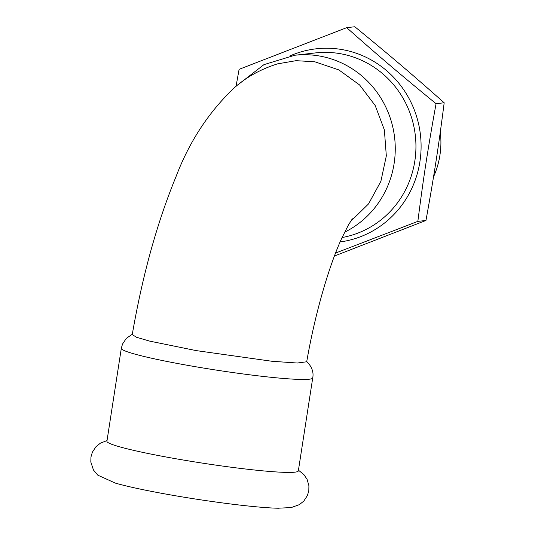 <?xml version="1.0" encoding="UTF-8"?>
<svg xmlns="http://www.w3.org/2000/svg" width="535" height="535" viewBox="0 0 535 535"><rect width="100%" height="100%" fill="white"/><g stroke="black" fill="none" stroke-linecap="round" stroke-linejoin="round"><path stroke-width="0.8" d="M121.318 348.305A96.848 7.002 -171.2 0 0 191.463 366.014A96.848 7.002 -171.2 0 0 309.257 379.215A96.848 7.002 -171.2 0 0 312.728 377.937L298.336 470.887A96.848 7.002 -171.2 0 1 294.865 472.164A96.848 7.002 -171.2 0 1 177.078 458.963A96.848 7.002 -171.2 0 1 106.926 441.255L121.318 348.305L122.508 344.079L126.347 338.327L132.299 334.261M278.862 508.25A94.073 6.801 -171.2 0 1 277.712 508.223A94.073 6.801 -171.2 0 1 172.19 495.196A94.073 6.801 -171.2 0 1 115.292 483.085L97.798 475.16L93.464 470.018L90.816 462.006L90.95 457.037L92.341 452.256L95.952 446.745L100.406 443.161L107.033 440.559M335.545 253.068L417.848 221.383C423.6 176.517 427.886 148.83 436.065 103.696C400.682 74.76 379.656 56.877 346.693 27.666L354.812 26.75C390.196 55.687 411.214 73.569 444.184 102.773C438.426 147.64 434.139 175.326 425.967 220.46L334.422 256.024M440.298 132.038A82.263 79.307 83.5 0 1 433.531 176.858M417.848 221.383L425.967 220.46M436.065 103.696L444.184 102.773M346.693 27.666L239.098 69.329L236.042 86.349M350.371 221.704L368.541 203.902L380.887 181.311L386.323 155.892L384.364 129.871L375.189 105.522L359.56 84.925L338.822 69.891L314.781 61.772L296.062 60.676L277.591 63.852C260.431 69.282 245.879 77.381 233.929 88.148C208.543 112.33 189.216 141.895 175.941 176.838C157.063 222.734 142.497 275.324 132.245 334.602L136.552 337.277L149.713 341.129L196.178 350.599L271.927 361.265L297.306 363.024L306.709 361.78C314.934 314.005 328.831 266.53 341.39 239.025L348.399 225.001L352.364 218.802M344.6 232.203A93.317 89.967 -96.5 0 0 394.288 135.094A93.317 89.967 -96.5 0 0 319.489 56.008A93.317 89.967 -96.5 0 0 294.752 55.259L315.436 52.918A93.317 89.967 83.5 0 1 340.173 53.667A93.317 89.967 83.5 0 1 415.936 145.413A93.317 89.967 83.5 0 1 342.059 237.54M289.87 55.954A97.31 93.819 83.5 0 1 342.079 49.581A97.31 93.819 83.5 0 1 421.092 147.332A97.31 93.819 83.5 0 1 340.099 241.947M298.443 470.191L303.933 474.632L307.11 479.387L308.909 485.733L308.802 490.709L307.438 495.49L303.853 501.014L299.419 504.619L291.194 507.581L277.712 508.223M312.728 377.937C313.905 372.026 311.758 366.395 306.281 361.045M294.752 55.259L263.929 64.655L238.336 84.49"/></g></svg>
